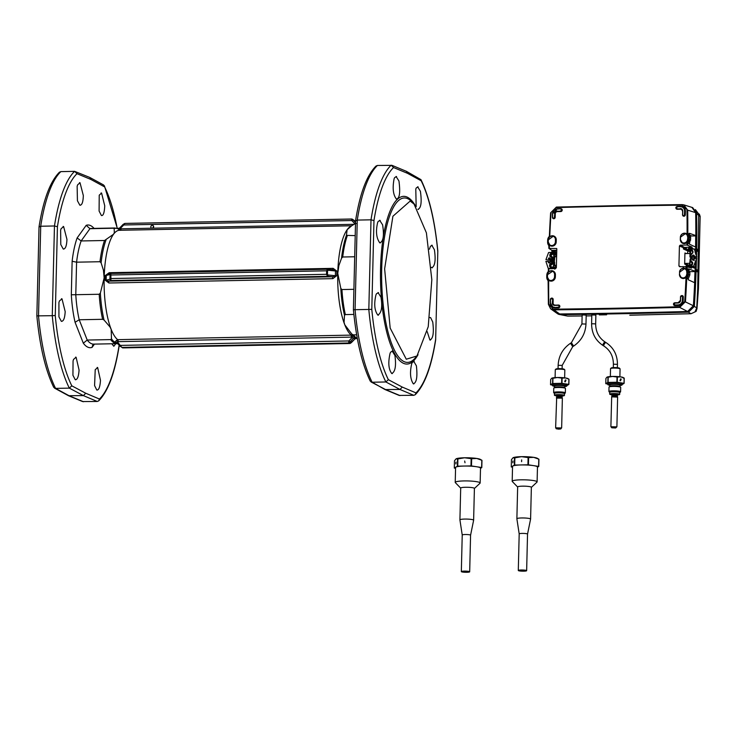 <?xml version="1.0" encoding="UTF-8"?>
<svg xmlns="http://www.w3.org/2000/svg" width="737" height="737" viewBox="0 0 737 737"><rect width="100%" height="100%" fill="white"/><g stroke="black" fill="none" stroke-linecap="round" stroke-linejoin="round"><path stroke-width="1.11" d="M562.257 397.676L556.499 397.538M556.739 396.819L556.582 396.239L562.239 396.534M556.481 395.345L562.442 395.401L562.368 396.036M583.566 314.948L586.191 315.169L585.979 324.05L581.926 323.948L582.138 315.104L583.566 314.948M591.82 314.975L595.874 315.021L595.662 323.865L591.608 323.764L591.82 314.966M617.514 396.598L611.747 396.46M611.986 395.741L611.83 395.17L617.486 395.465M611.738 394.267L617.689 394.332L617.615 394.958M610.586 368.546L611.194 367.984A4.173 0.59 1.4 0 1 616.15 367.616A4.173 0.59 1.4 0 1 619.458 368.187L620.029 368.776A4.772 0.673 -178.6 0 0 616.261 368.122A4.772 0.673 -178.6 0 0 610.586 368.546A4.772 0.673 -178.6 0 0 610.54 368.638L610.347 376.533M619.881 376.764L620.075 368.868A4.772 0.673 -178.6 0 0 620.029 368.776M616.749 376.506A8.347 1.17 1.4 0 1 620.766 376.883A8.347 1.17 1.4 0 1 623.189 377.519L624.156 378.081L620.766 376.883L617.366 377.049A9.544 1.336 -178.6 0 0 617.026 377.031L612.631 376.432A8.347 1.17 1.4 0 1 616.749 376.506M607.002 377.123A8.347 1.17 1.4 0 1 607.012 377.123A8.347 1.17 1.4 0 1 612.631 376.432L608.2 377.197A9.544 1.336 -178.6 0 0 607.961 377.224L607.002 377.123M607.776 384.005L605.888 383.719A9.544 1.336 1.4 0 1 605.786 383.664L607.832 382.448A9.544 1.336 1.4 0 1 608.071 382.42L616.897 382.245A9.544 1.336 1.4 0 1 617.237 382.263L624.009 383.314A9.544 1.336 1.4 0 1 624.11 383.36L624.239 378.136L623.235 378.063M624.239 378.136A9.544 1.336 -178.6 0 0 624.138 378.09L624.009 383.314M617.237 382.263L617.366 377.049M620.563 380.762L619.964 380.578L620.609 378.873L621.208 379.058L620.563 380.762M624.11 383.36L622.083 384.567M605.786 383.664L605.915 378.44L606.956 377.151M607.832 382.448L607.961 377.224M608.071 382.42L608.2 377.197M616.897 382.245L617.026 377.031M609.831 385.276A7.158 1.004 1.4 0 1 607.767 384.521L607.795 383.341A7.158 1.004 1.4 0 1 616.372 382.558A7.158 1.004 1.4 0 1 622.102 383.691L622.074 384.871A7.158 1.004 1.4 0 1 619.974 385.525M607.767 384.521A7.158 1.004 1.4 0 1 616.344 383.747A7.158 1.004 1.4 0 1 622.074 384.871M609.812 386.345A5.067 0.709 1.4 0 1 609.858 386.243A5.067 0.709 1.4 0 1 615.883 385.792A5.067 0.709 1.4 0 1 619.891 386.483L620.646 387.257A5.841 0.82 -178.6 0 0 616.021 386.455A5.841 0.82 -178.6 0 0 609.075 386.971A5.841 0.82 -178.6 0 0 609.011 387.091L608.909 391.513A5.841 0.82 1.4 0 1 615.911 390.886A5.841 0.82 1.4 0 1 620.591 391.798A5.841 0.82 1.4 0 1 620.526 391.918L619.734 392.655M620.591 391.798L620.701 387.376A5.841 0.82 -178.6 0 0 620.646 387.257M609.72 392.416L608.965 391.633A5.841 0.82 1.4 0 1 608.909 391.513M609.766 392.462A5.012 0.7 1.4 0 1 609.72 392.36A5.012 0.7 1.4 0 1 615.727 391.817A5.012 0.7 1.4 0 1 619.734 392.609L619.697 394.378A5.012 0.7 1.4 0 1 617.68 394.894L617.348 395.594M611.738 394.829L611.664 394.737A5.012 0.7 1.4 0 1 609.674 394.129A5.012 0.7 1.4 0 1 615.681 393.595A5.012 0.7 1.4 0 1 619.697 394.378M555.339 369.624L555.947 369.053A4.173 0.59 1.4 0 1 560.903 368.684A4.173 0.59 1.4 0 1 564.201 369.255L564.782 369.854A4.772 0.673 -178.6 0 0 561.004 369.2A4.772 0.673 -178.6 0 0 555.339 369.624A4.772 0.673 -178.6 0 0 555.293 369.716L555.099 377.602M564.634 377.841L564.828 369.946A4.772 0.673 -178.6 0 0 564.782 369.854M561.502 377.574A8.347 1.17 1.4 0 1 565.519 377.961A8.347 1.17 1.4 0 1 567.941 378.597L568.992 379.214A9.544 1.336 -178.6 0 0 568.881 379.168L565.519 377.961L562.11 378.118A9.544 1.336 -178.6 0 0 561.769 378.099L557.375 377.51A8.347 1.17 1.4 0 1 561.502 377.574M551.755 378.201L551.755 378.201A8.347 1.17 1.4 0 1 557.375 377.51L552.943 378.274A9.544 1.336 -178.6 0 0 552.713 378.302L551.755 378.201M568.881 379.168L568.761 384.382L561.981 383.341L562.11 378.118M565.307 381.84L564.717 381.655L565.353 379.951L565.952 380.135L565.307 381.84M568.761 384.382A9.544 1.336 1.4 0 1 568.863 384.438L568.992 379.214M568.863 384.438L566.827 385.635M552.529 385.082L550.64 384.788A9.544 1.336 1.4 0 1 550.53 384.742L550.659 379.518L551.7 378.228M550.53 384.742L552.584 383.526L552.713 378.302M552.584 383.526A9.544 1.336 1.4 0 1 552.824 383.498L552.943 378.274M552.824 383.498L561.64 383.323L561.769 378.099M554.583 386.354A7.158 1.004 1.4 0 1 552.51 385.589L552.547 384.41A7.158 1.004 1.4 0 1 561.124 383.636A7.158 1.004 1.4 0 1 566.854 384.76L566.827 385.939A7.158 1.004 1.4 0 1 564.717 386.603M552.51 385.589A7.158 1.004 1.4 0 1 561.087 384.815A7.158 1.004 1.4 0 1 566.827 385.939M554.556 387.413A5.067 0.709 1.4 0 1 554.611 387.312A5.067 0.709 1.4 0 1 560.636 386.87A5.067 0.709 1.4 0 1 564.643 387.561L565.39 388.335A5.841 0.82 -178.6 0 0 560.765 387.533A5.841 0.82 -178.6 0 0 553.828 388.049A5.841 0.82 -178.6 0 0 553.763 388.159L553.653 392.591A5.841 0.82 1.4 0 1 560.664 391.955A5.841 0.82 1.4 0 1 565.343 392.876A5.841 0.82 1.4 0 1 565.279 392.987L564.487 393.733M565.343 392.876L565.445 388.445A5.841 0.82 -178.6 0 0 565.39 388.335M554.473 393.484L553.708 392.71A5.841 0.82 1.4 0 1 553.653 392.591M554.519 393.54A5.012 0.7 1.4 0 1 554.473 393.438A5.012 0.7 1.4 0 1 560.47 392.895A5.012 0.7 1.4 0 1 564.487 393.678L564.441 395.456A5.012 0.7 1.4 0 1 562.423 395.962L562.101 396.672M556.49 395.898L556.417 395.806A5.012 0.7 1.4 0 1 554.427 395.207A5.012 0.7 1.4 0 1 560.433 394.663A5.012 0.7 1.4 0 1 564.441 395.456M696.456 249.613L697.405 250.119L697.552 251.253M697.764 251.391L698.501 251.372L698.436 250.101L696.143 248.36M695.719 247.079A1132.152 1069.829 -64.4 0 0 695.82 235.904M695.581 247.015A1132.152 1069.829 -64.4 0 0 695.682 235.904L696.594 235.886L696.456 212.882L692.679 207.604L683.779 204.849L687.695 210.174L695.673 212.634L691.877 207.346M694.54 282.676A1132.152 1069.829 -64.4 0 0 694.982 271.557L695.903 271.538L695.995 268.655L695.212 268.36A1130.751 1068.503 115.6 0 1 695.111 271.244L688.69 268.922L688.68 269.447L686.617 269.189A4.376 4.136 -64.4 0 1 687.732 272.202L688.469 272.275A4.975 4.698 -64.4 0 0 687.197 268.858L687.105 268.6A1129.591 1067.397 -64.4 0 0 687.17 266.674L691.49 268.185L691.684 267.061L695.212 268.36M694.18 306.141L688.441 311.898A8733.247 8252.475 115.6 0 1 688.395 311.898L687.621 311.484L693.397 305.717A1130.751 1068.503 115.6 0 0 694.659 282.732L695.442 283.109L694.18 306.141L684.728 301.553A1128.992 1066.835 -64.4 0 0 685.981 278.282L686.35 277.453L686.718 278.365L688.211 278.945L688.257 279.765L694.659 282.732A1132.152 1069.829 -64.4 0 0 695.129 271.548M695.59 270.774L697.902 272.137L698.022 271.041L695.765 268.683L696.115 260.714L695.359 264.528L695.47 262.344M696.161 247.291A1132.612 1070.262 -64.4 0 0 696.262 235.895M696.124 212.993L698.694 215.37L697.718 288.305L696.751 307.826L695.359 311.06L696.096 311.419L694.908 311.954L695.359 311.06M698.501 251.372L698.409 251.879L698.501 251.372M688.634 249.18L694.53 248.94L698.409 251.879M697.248 271.649L697.902 272.137M693.849 306.187L696.751 307.826M688.865 311.871L688.072 311.944A8305.612 7848.377 -64.4 0 1 624.027 313.465A8305.612 7848.377 -64.4 0 1 559.991 314.441L558.268 314.174L555.818 312.525M695.111 282.953A1132.612 1070.262 -64.4 0 0 695.571 271.538M695.396 209.603L698.501 213.767L698.694 215.37M696.161 258.447L696.179 257.388M696.189 254.293L696.207 250.562M693.959 266.103L688.469 266.214L688.505 266.73L688.063 266.057L688.505 266.73L694.097 266.619L693.978 265.283L696.612 258.438L696.253 259.009L696.612 258.438L694.54 258.484L694.171 259.433A0.673 0.636 -64.4 0 1 693.517 260.115L692.946 260.124A0.673 0.636 -64.4 0 1 692.319 259.47L692.412 255.813L693.766 256.421L693.674 260.087L692.319 259.47M695.765 268.683L694.097 266.619M697.073 271.538L696.926 270.387L695.958 269.862M688.072 311.944L690.965 313.732L695.286 311.779M559.991 314.441L567.628 316.081L558.867 314.377M555.689 252.92L554.768 252.247L548.577 252.533L554.187 252.432L554.261 253.666L554.841 253.804L555.191 252.708L554.104 252.423M688.957 249.051L694.374 249.106L696.658 256.669L696.299 257.388L696.658 256.669L694.586 256.716L694.263 255.776A0.673 0.636 -64.4 0 0 693.637 255.122L693.066 255.131A0.673 0.636 -64.4 0 0 692.412 255.813M695.829 253.436L696.483 247.448L689.298 244.104L690.744 237.922L689.454 234.412L687.814 233.426L687.077 233.371L687.4 234.182L687.98 233.832A4.975 4.698 -64.4 0 1 689.325 237.332L690.744 237.922M695.958 257.397L696.161 258.659M695.433 268.406L695.47 263.588M691.076 313.722L629.785 315.206M591.802 315.832L586.173 315.906L591.802 315.841M568.42 316.109L582.119 315.961L567.628 316.081M599.319 314.911L606.606 314.791L599.522 314.662M554.206 267.135L554.832 267.54L554.362 268.747L553.717 268.24L548.19 268.351L545.896 261.377L548.006 261.331L548.319 262.271A0.673 0.636 -64.4 0 0 548.945 262.925L549.516 262.916A0.673 0.636 -64.4 0 0 550.18 262.234L550.272 258.576A0.673 0.636 -64.4 0 0 549.645 257.922L549.074 257.932A0.673 0.636 -64.4 0 0 548.411 258.613L549.756 259.221L550.346 258.613M548.743 268.858L548.19 268.351M548.577 252.533L545.942 259.599L549.387 260.244L549.747 259.885L548.411 258.613M688.874 250.46L688.8 249.226L688.441 250.119L691.315 250.009A1.769 1.677 -64.4 0 1 692.964 251.732L692.725 251.787A1.419 1.336 -64.4 0 0 691.407 250.414L688.782 250.055M688.469 266.214L688.432 265.08L691.02 265.016A1.419 1.336 -64.4 0 0 692.439 263.588L692.448 262.934A0.82 0.774 -64.4 0 0 691.868 262.151L691.85 261.755A1.492 1.41 -64.4 0 1 690.891 259.783A5.712 5.399 -64.4 0 0 690.993 255.555A1.492 1.41 -64.4 0 1 692.043 253.537A1.179 1.115 -64.4 0 0 692.946 252.386L692.964 251.732M696.299 257.388L694.245 256.365M694.346 255.822L693.766 256.421M694.226 260.658L693.674 260.087M691.02 257.37L689.979 257.056L690.108 251.124M694.254 256.319L693.922 256.9M695.866 257.397L696.115 258.705M695.71 261.801L695.507 262.612M606.385 314.561L599.549 314.671M555.468 268.572L554.731 269.134L555.302 268.526L553.717 268.24M548.006 261.331L549.682 262.215L550.226 263.459M549.387 260.244L545.942 259.599M554.215 261.921L554.943 256.19L556.509 256.9M554.261 260.032L553.561 259.654L553.155 261.552L554.648 261.911L554.712 265.873L556.269 266.582M549.756 259.221L549.747 259.885M555.191 252.69L554.187 252.432M690.09 251.289L688.478 250.248M688.45 249.613L688.487 250.34M692.439 263.588L692.679 263.533A1.769 1.677 -64.4 0 1 690.938 265.32L688.063 265.431L688.054 265.928M688.386 266.204L688.515 265.071M691.085 257.489L690.219 256.992L690.339 251.05L691.896 251.022L690.044 250.93M689.417 265.311L690.007 264.905L690.173 258.963L691.002 258.54M691.601 264.878A1.032 0.977 -64.4 0 1 691.555 264.878L689.768 264.952L690.173 258.963L689.546 265.246M553.911 267.098L551.304 267.144L554.141 267.107L553.8 268.231M554.721 252.819L554.712 253.307L551.552 253.316A1.769 1.677 -64.4 0 0 549.811 255.103L550.677 255.334L550.244 255.803A0.82 0.774 -64.4 0 0 550.815 256.577L550.631 256.881A1.354 1.281 -64.4 0 1 551.534 258.512A7.14 6.744 -64.4 0 0 551.442 262.243A1.354 1.281 -64.4 0 1 550.456 263.92A1.179 1.115 -64.4 0 0 549.572 265.062L550.428 265.292L550.005 265.771A1.419 1.336 -64.4 0 0 551.294 267.144M554.694 260.023L553.561 259.654M556.647 255.592L554.206 254.357L554.058 259.7M556.684 254.247L554.399 253.675M553.57 261.626L553.45 266.969L554.012 261.663M553.671 253.897L551.644 253.721A1.419 1.336 -64.4 0 0 550.263 255.149L549.802 255.767A1.179 1.115 -64.4 0 0 550.631 256.881M698.473 213.693L699.376 214.2L700.15 216.392L698.455 288.655L696.999 308.61L696.096 311.419M697.718 288.305L698.455 288.655M698.612 215.655L700.15 216.392M698.501 213.785L699.376 214.2M690.495 236.199A4.173 3.943 -64.4 0 1 691.702 235.978L695.682 235.904M689.777 271.658L694.982 271.557M687.51 253.528L687.934 250.497M687.225 265.32L689.758 264.684M556.684 248.507L548.899 248.397L551.856 250.359L551.939 251.621L552.98 252.284M556.813 248.968L556.352 267.734L555.541 268.572L548.402 268.784A1129.591 1067.397 -64.4 0 0 548.365 271.161M680.666 266.73L678.934 265.946L679.698 266.748L687.17 266.674M692.006 247.052L684.093 247.475L692.006 247.052L686.967 245.034L680.233 245.163L679.422 245.992L678.934 265.946L679.698 266.748M549.093 245.071L548.982 245.974L549.093 245.071A4.376 4.136 -64.4 0 1 548.024 242.114L547.628 242.206A4.975 4.698 -64.4 0 0 548.816 245.541L547.6 242.187L548.079 239.995L548.024 242.114M551.884 251.345L555.099 251.289L556.702 253.417M555.873 252.1L551.939 251.621M555.099 251.289L555.634 251.824M556.407 265.338L554.574 265.366M556.619 256.669L554.777 256.697M560.341 314.395L559.669 313.971A8733.164 8252.401 -64.4 0 0 623.64 312.985A8733.164 8252.401 -64.4 0 0 687.621 311.484L688.395 311.898A8733.247 8252.475 115.6 0 1 688.358 311.898A8733.247 8252.475 115.6 0 1 624.34 313.4A8733.247 8252.475 115.6 0 1 560.341 314.395A8733.247 8252.475 115.6 0 1 560.304 314.395A8733.247 8252.475 115.6 0 1 560.295 314.395A8733.247 8252.475 115.6 0 1 560.258 314.395L557.246 313.483L559.669 313.971L553.902 309.853L550.576 308.757L548.798 304.197A1128.992 1066.835 -64.4 0 1 548.678 280.954L546.753 277.13L547.222 274.938A4.376 4.136 -64.4 0 1 548.439 271.935L548.77 271.105A1128.992 1066.835 -64.4 0 1 548.807 268.701L548.402 268.784M693.784 260.05L693.886 256.071M687.105 265.265L684.664 264.021L685.244 263.422L689.804 263.33M690.044 253.482L685.484 253.574L684.931 252.994L685.484 253.574M684.664 264.021L684.931 252.994L686.35 253.556M696.594 235.886L689.399 233.27L689.454 234.412M686.967 245.034A1128.992 1066.835 -64.4 0 0 686.995 243.118L687.271 242.445L689.316 243.514M687.271 242.445A4.376 4.136 -64.4 0 0 688.533 239.387L688.588 237.259L689.325 237.332L689.27 239.451A4.975 4.698 -64.4 0 1 687.833 242.924L689.215 243.763M691.49 268.185L690.956 268.001M688.211 278.945L689.832 274.984L689.887 272.865L688.68 269.447M686.35 277.453A4.376 4.136 -64.4 0 0 687.685 274.33L688.422 274.394A4.975 4.698 -64.4 0 1 686.902 277.95L688.376 278.549M692.08 247.319L692.144 248.305L693.554 248.959M549.378 236.08A1129.591 1067.397 -64.4 0 1 550.622 212.836L556.38 207.079L550.613 212.818L556.417 207.079L619.31 205.605L556.398 207.079M682.011 205.144A8731.746 8251.047 -64.4 0 0 619.126 206.12L619.31 205.605L682.176 204.628L683.779 204.849L682.176 204.628L682.011 205.144L687.695 210.174A1129.591 1067.397 -64.4 0 1 687.814 233.426L689.307 234.016M548.77 271.105L548.199 271.621A4.975 4.698 -64.4 0 0 546.826 274.984L548.346 271.179L548.383 268.765M548.098 280.631A4.975 4.698 -64.4 0 1 546.771 277.149L547.167 277.066A4.376 4.136 -64.4 0 0 548.356 280.134L548.273 281.055A1129.591 1067.397 -64.4 0 0 548.392 304.307L548.107 280.64M548.825 245.559L548.881 248.369A1129.591 1067.397 -64.4 0 1 548.982 245.974L549.387 245.891A1128.992 1066.835 -64.4 0 0 549.305 248.295L548.899 248.397M685.981 278.282L686.718 278.365A1129.591 1067.397 -64.4 0 1 685.465 301.645L679.68 307.403L688.358 311.898M695.369 249.815L696.447 250.331M688.026 249.65L688.865 248.093L687.676 250.009L688.469 249.742M687.676 250.009L686.608 249.705L686.617 248.986L687.16 250.285L690.081 251.464M690.072 252.036L687.096 250.018M685.613 267.181L686.211 265.873L685.603 267.181M688.395 267.328L686.801 265.274L686.35 266.619M687.612 266.518L687.372 265.265M688.634 266.831L687.916 266.545L688.469 267.126M689.031 267.319L691.674 267.061M556.361 267.42L555.32 267.817L555.919 267.227L555.32 268.517M687.575 250.875L683.411 248.986L683.733 247.835L679.422 245.992M680.233 245.163L684.028 247.199A0.599 0.571 -64.4 0 0 683.439 247.807L683.411 248.986L683.724 248.277A0.829 0.783 -64.4 0 1 684.074 248.185L686.073 248.424L684.139 248.461A0.59 0.562 -64.4 0 0 683.89 248.526M683.429 267.163L682.978 266.582L683.263 267.347M696.456 212.882L695.673 212.634A1130.751 1068.503 115.6 0 1 695.811 235.591M695.903 271.538L695.111 271.244M518.516 570.687A4.173 0.59 1.4 0 1 518.295 570.493A4.173 0.59 1.4 0 1 521.805 569.996A4.173 0.59 1.4 0 1 526.43 570.502A4.173 0.59 1.4 0 1 526.642 570.696A4.173 0.59 1.4 0 1 523.132 571.184A4.173 0.59 1.4 0 1 518.516 570.687M518.295 570.493L519.189 533.892A4.173 0.59 1.4 0 1 519.189 533.892A4.173 0.59 1.4 0 1 522.699 533.404A4.173 0.59 1.4 0 1 527.323 533.901A4.173 0.59 1.4 0 1 527.535 534.095A4.173 0.59 1.4 0 1 527.535 534.113L530.585 519.124A6.854 0.958 1.4 0 0 530.594 519.097L531.368 487.295A6.854 0.958 1.4 0 0 531.009 486.982A6.854 0.958 1.4 0 0 523.417 486.153A6.854 0.958 1.4 0 0 517.65 486.964L516.877 518.765A6.854 0.958 1.4 0 1 522.644 517.954A6.854 0.958 1.4 0 1 530.235 518.784A6.854 0.958 1.4 0 1 530.594 519.097M519.189 533.901L516.877 518.793A6.854 0.958 1.4 0 1 516.877 518.765M517.65 487.028L512.307 481.528A12.465 1.75 1.4 0 1 512.187 481.279A12.465 1.75 1.4 0 1 522.662 479.805A12.465 1.75 1.4 0 1 536.462 481.307A12.465 1.75 1.4 0 1 537.107 481.887A12.465 1.75 1.4 0 1 536.978 482.127L531.368 487.369M512.187 481.279L512.547 466.401A12.465 1.75 1.4 0 1 523.021 464.927A12.465 1.75 1.4 0 1 536.822 466.429A12.465 1.75 1.4 0 1 537.466 467.009L537.107 481.887M512.528 467.175L511.423 467.009A14.316 2.008 1.4 0 1 511.266 466.936L511.441 459.695L513.007 457.76L514.518 457.87L514.343 465.111A14.316 2.008 1.4 0 1 514.693 465.065L527.932 464.807A14.316 2.008 1.4 0 1 528.438 464.835L538.6 466.401A14.316 2.008 1.4 0 1 538.756 466.475L538.931 459.234A14.316 2.008 -178.6 0 0 538.775 459.16L538.931 459.234M537.466 467.24L538.756 466.475M514.343 465.111L511.266 466.936M527.932 464.807L528.107 457.566L521.52 456.673L514.868 457.824A14.316 2.008 -178.6 0 0 514.518 457.87M514.693 465.065L514.868 457.824M521.649 459.916L521.603 461.684L521.649 459.916M512.878 461.03L512.832 462.808L512.961 461.003M528.438 464.835L528.613 457.594L533.726 457.355L538.775 459.16L537.356 458.303A12.52 1.76 -178.6 0 0 537.08 458.165A12.52 1.76 -178.6 0 0 533.726 457.355A12.52 1.76 -178.6 0 0 521.52 456.673A12.52 1.76 -178.6 0 0 513.09 457.714L513.007 457.76M528.613 457.594A14.316 2.008 -178.6 0 0 528.107 457.566M538.6 466.401L538.775 459.16M461.555 571.792A4.173 0.59 1.4 0 1 461.334 571.599A4.173 0.59 1.4 0 1 464.844 571.111A4.173 0.59 1.4 0 1 469.469 571.608A4.173 0.59 1.4 0 1 469.681 571.801A4.173 0.59 1.4 0 1 466.171 572.299A4.173 0.59 1.4 0 1 461.555 571.792M461.334 571.599L462.228 534.998A4.173 0.59 1.4 0 1 462.228 534.998A4.173 0.59 1.4 0 1 465.738 534.509A4.173 0.59 1.4 0 1 470.363 535.016A4.173 0.59 1.4 0 1 470.575 535.209A4.173 0.59 1.4 0 1 470.575 535.219L473.624 520.23A6.854 0.958 1.4 0 1 473.624 520.23L474.407 488.401A6.854 0.958 1.4 0 0 474.048 488.087A6.854 0.958 1.4 0 0 466.457 487.258A6.854 0.958 1.4 0 0 460.699 488.069L459.916 519.871A6.854 0.958 1.4 0 1 465.683 519.06A6.854 0.958 1.4 0 1 473.274 519.889A6.854 0.958 1.4 0 1 473.633 520.211M462.228 535.007L459.916 519.898A6.854 0.958 1.4 0 1 459.916 519.871M460.689 488.134L455.346 482.634A12.465 1.75 1.4 0 1 455.226 482.385A12.465 1.75 1.4 0 1 465.701 480.911A12.465 1.75 1.4 0 1 479.501 482.413A12.465 1.75 1.4 0 1 480.146 482.993A12.465 1.75 1.4 0 1 480.017 483.232L474.407 488.474M455.226 482.385L455.586 467.507A12.465 1.75 1.4 0 1 466.07 466.033A12.465 1.75 1.4 0 1 479.861 467.544A12.465 1.75 1.4 0 1 480.506 468.115L480.146 482.993M455.567 468.29L454.462 468.115A14.316 2.008 1.4 0 1 454.305 468.041L454.48 460.8L456.046 458.865L457.557 458.976L457.382 466.217A14.316 2.008 1.4 0 1 457.732 466.171L470.971 465.913A14.316 2.008 1.4 0 1 471.477 465.941L481.639 467.507A14.316 2.008 1.4 0 1 481.795 467.58L481.97 460.339A14.316 2.008 -178.6 0 0 481.814 460.266L476.765 458.46A12.52 1.76 -178.6 0 0 464.559 457.778L457.907 458.93A14.316 2.008 -178.6 0 0 457.557 458.976M480.506 468.345L481.795 467.58M457.382 466.217L454.305 468.041M457.732 466.171L457.907 458.93M470.971 465.913L471.146 458.672L464.559 457.778A12.52 1.76 -178.6 0 0 456.129 458.819L456.046 458.865M464.688 461.021L464.992 462.772L464.688 461.021M455.917 462.145L455.871 463.914L456 462.108M471.477 465.941L471.662 458.7L476.765 458.46A12.52 1.76 -178.6 0 1 480.119 459.271A12.52 1.76 -178.6 0 1 480.395 459.418L481.97 460.339M471.662 458.7A14.316 2.008 -178.6 0 0 471.146 458.672M481.639 467.507L481.814 460.266M117.1 343.064L116.253 343.11L116.962 342.926M152.946 228.028A1.492 1.41 115.6 0 1 153.665 226.535M152.218 228.249A1.492 1.41 115.6 0 1 150.873 226.48A1.492 1.41 115.6 0 1 153.665 226.895A1.492 1.41 115.6 0 1 152.218 228.249M355.538 221.773L354.414 220.593M354.018 224.315L152.568 228.203M119.606 228.12L120.481 228.323L119.099 229.631L120.315 230.349L121.301 228.811L151.868 228.212M351.586 225.771L119.449 230.285A55.459 16.398 88.9 0 0 113.498 234.283A55.459 16.398 88.9 0 0 104.157 277.904A55.459 16.398 88.9 0 0 111.176 329.365A55.459 16.398 88.9 0 0 117.644 339.656A55.459 16.398 88.9 0 0 117.653 339.656L351.273 335.114L352.479 335.832L352.074 337.61L348.822 340.955L348.739 342.991L350.029 343.47M354.626 223.984L350.158 226.692A55.459 16.398 88.9 0 0 347.118 229.741A55.459 16.398 88.9 0 0 337.767 273.363A55.459 16.398 88.9 0 0 344.796 324.824A55.459 16.398 88.9 0 0 351.263 335.114L351.254 337.122L118.546 341.646L117.653 339.656L114.631 342.115L116.253 343.11M105.105 280.18L108.44 281.138L108.929 282.999L105.105 280.18L105.216 275.61L109.177 272.699L333.142 268.351L336.846 271.105L336.735 275.675L332.894 278.641L332.405 276.78L336.735 275.675M119.099 229.631L117.413 228.461L119.56 228.111M113.341 228.249L89.932 228.7A57.845 17.098 88.9 0 1 91.434 228.452L114.843 227.991L113.341 228.249L114.171 228.654L114.327 232.818L113.498 234.283L104.543 240.502L81.134 240.953L77.136 237.94L86.201 225.319A61.364 18.139 -91.1 0 1 90.623 225.614A61.364 18.139 -91.1 0 1 94.06 228.396M72.134 261.257L76.584 262.179L99.992 261.727L101.107 262.851L103.429 270.166L104.157 277.904L100.361 293.096L99.2 294.266L71.323 294.782L72.134 261.257A61.364 18.139 -91.1 0 1 77.136 237.94M79.2 319.766L102.618 319.305L104.037 320.005L109.979 326.933L111.176 329.365L111.48 338.863L110.624 339.6L87.215 340.052L83.318 343.193L75.073 322.29L79.2 319.766A57.845 17.098 -91.1 0 1 75.782 294.726L76.584 262.179A57.845 17.098 -91.1 0 1 81.134 240.953L89.932 228.7L86.201 225.319M354.35 220.529L352.562 219.359L352.949 219.856L351.77 220.538L351.696 219.009L352.268 219.138A1.188 1.124 -64.4 0 0 352.258 219.138A1.188 1.124 -64.4 0 0 351.77 219.027M354.902 223.845L356.164 223.504M351.881 225.586L347.118 229.741L346.445 235.37L355.133 235.628M355.096 338.827L356.275 338.274M118.546 341.646L117.699 342.161L121.845 347.403L348.739 342.991A1.188 1.124 115.6 0 0 349.55 342.631L350.609 343.129L351.374 342.613L350.932 341.968L351.374 342.613L355.059 338.817L357.003 338.43M349.55 342.631L349.964 341.94L348.822 340.955L120.785 345.386L120.278 346.381L123.033 347.901M352.479 335.832L355.63 337.776L353.649 338.145L351.254 337.122M117.036 343L116.805 343.147A57.523 17.006 -91.1 0 0 117.275 343.249M116.75 342.687L122.416 347.8A1.188 1.124 115.6 0 1 122.406 347.8L349.872 343.516L355.123 338.836L356.837 338.357L356.192 338.09L357.344 338.569M116.391 340.42L117.699 342.161L116.805 342.751L114.88 342.456M116.759 342.604L114.631 342.115A57.523 17.006 -91.1 0 1 111.48 338.863M353.861 314.423L345.349 314.588L344.492 315.325L344.068 322.382L344.796 324.824L351.936 334.183L353.355 334.884L356.671 334.819M355.63 337.776L356.293 338.145M354.552 256.771L342.723 257.001L341.563 258.18L338.873 265.587L337.767 273.363L340.816 288.425L341.931 289.549L353.797 289.319M327.468 269.235L111.149 273.445A1.188 1.05 76.4 0 0 110.836 273.464L110.965 280.53L109.942 279.24L110.062 274.523L106.275 275.435L106.156 280.161L109.942 279.24M110.347 278.558L326.555 274.302L327.615 276.311L328.195 275.002L335.372 275.702L335.482 270.976L332.571 269.705L333.142 268.351M110.439 275.012L327.55 270.792L328.315 270.276L327.624 269.217L326.648 270.765L326.555 274.302L328.195 275.002M327.873 269.226L333.078 269.733L327.956 269.245M399.168 395.419L413.789 395.318L399.961 389.458L385.036 389.56L399.168 395.419M353.493 309.724L371.798 309.374A116.925 34.565 88.9 0 0 388.362 379.675L402.301 387.091L415.972 392.885L415.226 394.728C424.54 385.35 431.338 367.146 435.641 340.125L437.815 251.022C434.858 220.575 429.238 196.788 420.956 179.644L406.363 171.306L392.047 165.364L377.427 165.466L375.99 166.055C366.676 175.434 359.877 193.628 355.575 220.658L353.401 309.761C356.358 340.199 361.978 363.995 370.26 381.14L385.036 389.56M371.07 381.978L385.912 389.726L400.044 395.585M371.798 309.374L373.972 220.556L371.015 219.819L357.27 220.087L355.667 220.916M36.951 315.878L52.272 315.694A119.274 35.256 88.9 0 0 69.333 388.123L71.811 385.829L85.75 393.245L99.431 399.039L98.684 400.882L97.238 401.472L82.627 401.573L68.486 395.714L83.41 395.612L69.333 388.123L55.579 388.39L69.37 395.889L83.493 401.739M119.127 345.174L119.09 346.233L119.025 345.082M89.813 177.46L103.595 184.959L104.617 186.903L90.973 179.487L76.998 173.692L74.63 171.352L60.876 171.62L59.439 172.209C50.125 181.588 43.326 199.791 39.033 226.812L36.85 315.915C39.807 346.362 45.436 370.149 53.718 387.293L55.579 388.39A119.274 35.256 88.9 0 1 38.517 315.961L40.719 226.241L54.464 225.973L57.422 226.72L55.257 315.528L52.272 315.694L54.464 225.973A119.274 35.256 88.9 0 1 74.63 171.352L89.813 177.46L90.973 179.487M94.456 344.105L92.07 347.385L92.696 345.146L93.995 344.115M101.384 215.471L99.099 211.058L99.228 195.204L101.577 193.048L104.746 205.863C104.387 212.809 103.263 216.015 101.384 215.471L101.863 215.591M101.098 192.937L101.577 193.048M115.82 343.691L113.82 346.279L111.775 343.764M96.768 389.993L94.576 385.58L95.22 369.707L97.662 367.551L100.481 380.375C100.002 387.146 98.767 390.352 96.768 389.993L97.256 390.103M97.183 367.441L97.662 367.551M420.956 179.644L421.159 180.749L407.524 173.333L406.363 171.306M437.815 251.022L435.641 340.098M415.226 394.728L413.789 395.318M371.015 219.819A119.274 35.256 88.9 0 1 391.172 165.199L393.54 167.539L407.524 173.333M388.362 379.675L385.875 381.969L372.13 382.236A119.274 35.256 88.9 0 1 355.068 309.807M402.301 387.091L399.961 389.458L385.875 381.969A119.274 35.256 88.9 0 1 368.822 309.54L371.006 219.819M97.238 401.472L83.41 395.612L85.75 393.245M406.28 359.223L416.995 355.962L428.234 326.712L431.827 279.682L426.401 232.837L414.047 204.048L410.15 201.072L392.904 216.254L384.631 268.867L390.177 328.085L406.28 359.223M39.116 227.07L40.71 226.241A119.274 35.256 88.9 0 1 60.876 171.62M54.52 388.132L68.486 395.714M62 298.835L65.188 311.65C64.801 318.273 63.502 321.479 61.309 321.277L58.932 316.864L58.923 302.502L59.411 300.991L62 298.835L61.484 298.725M61.834 321.387L61.309 321.277M63.622 226.554L66.947 239.368C66.662 245.983 65.418 249.189 63.216 248.986L60.793 244.573L60.618 230.22L61.088 228.71L63.622 226.554L63.106 226.443M63.741 249.097L63.216 248.986M80.02 182.739L83.327 195.545C83.115 202.168 81.945 205.374 79.826 205.162L77.431 200.75L77.136 186.397L77.578 184.895L80.02 182.739L79.522 182.629M80.324 205.273L79.826 205.162M76.104 357.242L79.071 370.057C78.629 376.681 77.348 379.887 75.211 379.675L72.926 375.262L73.055 360.909L73.553 359.398L76.104 357.242L75.598 357.132M75.718 379.795L75.211 379.675M396.57 176.585L394.654 177.58L394.12 178.741C392.342 187.99 393.088 194.743 396.368 199.008C399.601 198.612 400.467 192.606 398.947 180.998L396.055 176.465M396.368 199.008L396.847 199.119M392.655 351.088L390.674 352.083L390.094 353.244C387.975 362.567 388.537 369.329 391.762 373.521C395.225 371.909 396.294 365.902 394.94 355.51L392.148 350.978M391.762 373.521L392.259 373.641M378.551 292.681L376.533 293.685L375.962 294.846C373.862 303.884 374.488 310.636 377.86 315.114C381.563 312.81 382.595 306.804 380.946 297.103L378.007 292.571M377.86 315.114L378.376 315.233M380.172 220.4L378.192 221.404L377.63 222.565C375.621 231.307 376.331 238.06 379.767 242.832C383.351 241.598 384.29 235.591 382.604 224.822L379.656 220.289M379.767 242.832L380.255 242.943M431.302 267.31L431.808 267.724C435.023 266.149 435.889 260.152 434.406 249.723L431.744 245.181M431.808 267.724L432.278 267.844M432.214 245.301L430.417 246.296L429.441 249.189M417.851 209.28L417.925 209.317C421.094 208.156 421.923 202.15 420.412 191.316L417.649 186.783M417.925 209.317L418.413 209.437M418.128 186.894L416.285 187.898L415.779 189.05L416.175 206.673M414.212 361.397L412.324 362.401L411.762 363.562C409.698 372.305 410.214 379.067 413.319 383.839C416.608 382.77 417.63 376.764 416.387 365.819L413.724 361.287M413.319 383.839L413.798 383.949M427.193 331.613L429.901 340.015C433.126 338.698 434.065 332.7 432.739 322.005L430.592 317.583L429.745 317.555M429.901 340.015L430.371 340.125M119.09 346.252L119.09 346.298C114.797 373.309 107.989 391.504 98.684 400.882M105.216 275.61L110.826 273.464A1.188 1.05 76.4 0 0 110.062 274.523M118.371 228.792L117.671 228.507L119.541 228.101L123.226 224.306L124.875 223.44L123.733 224.969L123.3 224.324M117.671 228.507L117.413 228.461A57.523 17.006 -91.1 0 0 114.171 228.654M351.936 334.183A57.523 17.006 -91.1 0 0 355.087 337.435L353.373 337.997M336.846 271.105L328.315 270.276M108.892 273.934A1.787 0.525 88.9 0 0 109.177 272.699M555.707 427.819L561.585 427.948M560.507 428.962L556.721 428.759L560.507 428.962M556.417 398.1L562.368 398.155L561.649 427.865L560.728 428.971L558.609 429.137L556.242 428.75L555.634 427.718L556.684 397.298M556.711 397.16L562.055 396.948M556.527 397.446L556.739 396.663L562.267 396.515M556.702 396.534L556.472 395.723L562.423 395.953M558.056 368.675L558.139 365.303L562.193 365.405L572.713 346.666L573.589 346.104C581.336 340.826 585.464 333.465 585.979 324.05M558.139 365.303C558.646 355.888 562.782 348.537 570.53 343.249L572.713 346.666M570.53 343.249L571.405 342.687L573.589 346.104M613.313 367.606L613.396 364.225L617.449 364.327C617.394 354.884 613.589 347.634 606.017 342.585L605.169 342.06C598.886 337.887 595.717 331.825 595.662 323.865M613.396 364.225C613.341 356.266 610.172 350.204 603.879 346.031A2.027 0.663 -58.2 0 1 604.349 344.022A2.027 0.663 -58.2 0 1 606.017 342.585M603.879 346.031L603.032 345.506A2.027 0.663 -58.2 0 1 603.502 343.497A2.027 0.663 -58.2 0 1 605.169 342.06M610.955 426.741L616.841 426.88M611.977 427.681L615.764 427.884L611.977 427.681M611.673 396.856L617.624 397.086L616.897 426.797L615.598 427.985L611.747 427.792L610.89 426.649L611.673 396.856M611.673 397.022L611.94 396.22M611.968 396.082L617.311 395.87M611.774 396.377L611.996 395.594L617.514 395.437M611.959 395.465L611.728 394.654L617.68 394.885M609.868 384.852A5.426 0.765 1.4 0 1 610.761 384.106A5.426 0.765 1.4 0 1 616.003 383.977A5.426 0.765 1.4 0 1 619.955 385.101L619.983 385.175A5.067 0.709 1.4 0 0 615.92 384.373A5.067 0.709 1.4 0 0 609.84 384.926L609.895 384.834M554.556 387.367L554.639 385.902A5.426 0.765 1.4 0 1 555.514 385.175A5.426 0.765 1.4 0 1 560.746 385.046A5.426 0.765 1.4 0 1 564.699 386.17M554.592 385.995A5.067 0.709 1.4 0 1 560.664 385.451A5.067 0.709 1.4 0 1 564.726 386.243L564.68 386.151M697.405 250.119L698.436 250.101M696.64 248.664A1132.548 1070.198 -64.4 0 0 696.631 213.325L696.115 210.966M696.612 250.755A1132.548 1070.198 115.6 0 1 696.52 255.435M696.483 257.231A1132.548 1070.198 115.6 0 1 696.456 258.447M696.419 259.968A1132.548 1070.198 115.6 0 1 696.161 268.931M696.096 271.013A1132.548 1070.198 115.6 0 1 694.355 306.389L688.57 312.156A8305.548 7848.322 -64.4 0 1 624.589 313.667A8305.548 7848.322 -64.4 0 1 560.617 314.644L558.268 314.174M697.561 250.792L698.51 250.773M688.524 266.73L689.242 267.107M696.926 270.387L697.957 270.359M697.082 271.059L698.022 271.041M692.679 263.533L692.688 262.879A1.179 1.115 -64.4 0 0 691.85 261.755M694.162 259.553A4.818 4.551 115.6 0 1 694.19 258.89M694.208 258.742A4.818 4.551 115.6 0 1 694.834 256.909M629.886 315.196L691.02 313.732L695.304 311.769M555.329 267.752L554.371 267.439L554.353 267.927M549.572 265.062L549.553 265.725A1.769 1.677 -64.4 0 0 551.202 267.448L554.583 267.199M549.802 255.767L549.811 255.103M556.389 266.177L555.422 266.195M692.227 250.681A1.391 1.317 -64.4 0 0 691.794 250.617L691.315 250.009M692.043 253.537L692.08 253.242A0.82 0.774 -64.4 0 0 692.706 252.441L692.725 251.787M692.043 250.562L692.946 252.386M692.697 252.432L692.061 253.242A1.852 1.75 -64.4 0 0 690.762 255.702M690.891 259.783L690.661 259.7A5.352 5.058 -64.4 0 0 690.781 255.739L690.993 255.555M692.061 253.242L690.762 255.721L690.68 259.71A1.852 1.75 -64.4 0 0 691.868 262.151L692.218 262.344M692.688 262.879L692.061 262.225M690.938 265.32L688.404 265.375M694.263 255.776L693.066 255.131M693.637 255.122L694.162 255.407M690.265 256.992L690.965 257.37M694.061 256.642L694.779 257.01M550.272 258.576L549.074 257.932M549.645 257.922L550.171 258.199M549.673 262.879L548.319 262.271M549.553 265.725L550.014 265.108A0.82 0.774 -64.4 0 1 550.631 264.307A1.714 1.621 -64.4 0 0 551.875 262.197L551.442 262.243M550.456 263.92L551.027 264.519A0.792 0.755 -64.4 0 0 550.428 265.292L551.202 264.915A2.091 1.981 -64.4 0 0 552.722 262.326A6.403 6.053 -64.4 0 1 552.805 258.982A2.091 1.981 -64.4 0 0 551.414 256.448L551.119 255.37L552.133 254.329L553.763 254.302L553.616 259.654M551.534 258.512L551.967 258.65A6.78 6.412 -64.4 0 0 551.875 262.197L552.722 262.326M552.805 258.982L551.967 258.65A1.714 1.621 -64.4 0 0 550.825 256.587L550.714 256.55M551.552 253.316L554.261 253.666M556.665 254.781L554.841 253.804M690.661 259.7L691.803 262.197A1.87 1.769 -64.4 0 0 692.227 262.363M692.439 262.842L692.264 262.759A2.229 2.11 -64.4 0 1 690.753 261.331M692.679 251.428A1.032 0.977 -64.4 0 0 691.896 251.022M550.88 265.338L550.41 265.956A1.391 1.317 -64.4 0 0 551.009 267.116M551.202 264.915L551.027 264.519A1.732 1.64 -64.4 0 0 552.289 262.372A6.762 6.384 -64.4 0 1 552.382 258.844A1.732 1.64 -64.4 0 0 551.46 256.826L550.815 256.577M551.101 256.034L550.659 255.988A0.792 0.755 -64.4 0 0 550.944 256.614M552.133 254.329L552.041 253.924A1.391 1.317 -64.4 0 0 550.677 255.334L551.119 255.37M556.665 255.066L554.556 253.998M550.861 266.002A1.032 0.977 -64.4 0 0 551.82 267.006L551.81 267.135M553.441 267.098L551.82 267.006M679.45 274.348A3.943 3.722 -64.4 0 0 681.264 277.702L679.44 274.339L679.661 272.183A3.703 3.501 -64.4 0 1 683.291 268.452A3.703 3.501 -64.4 0 1 686.737 272.045L686.985 274.201L686.737 272.045M679.615 274.311A3.703 3.501 -64.4 0 0 683.061 277.904A3.703 3.501 -64.4 0 0 686.681 274.173M681.366 277.757A3.961 3.74 -64.4 0 0 687.216 274.302L687.031 272.073A3.943 3.722 -64.4 0 0 684.71 268.48L679.661 272.183M679.588 275.491A4.201 3.971 -64.4 0 0 687.51 274.33L687.271 272.183A3.961 3.74 -64.4 0 0 684.931 268.572L684.71 268.48A3.943 3.722 -64.4 0 0 679.505 272.202M681.476 277.821L681.264 277.702A3.943 3.722 -64.4 0 0 686.985 274.201L687.51 274.33M687.566 272.211A4.201 3.971 -64.4 0 0 681.937 268.554M547.167 277.066L547.222 274.938M553.754 309.181A8731.746 8251.047 -64.4 0 0 616.629 308.204A8731.746 8251.047 -64.4 0 0 679.523 306.739L679.68 307.403A8732.335 8251.618 -64.4 0 1 616.786 308.877A8732.335 8251.618 -64.4 0 1 553.902 309.853L548.798 304.197M684.728 301.553L679.523 306.739M687.685 274.33L687.732 272.202M686.433 266.619A1128.992 1066.835 -64.4 0 1 686.368 268.526L686.617 269.189M688.588 237.259A4.376 4.136 -64.4 0 0 687.4 234.182M687.077 233.371A1128.992 1066.835 -64.4 0 0 686.967 210.128M682.158 204.628A8732.335 8251.618 -64.4 0 0 619.31 205.605L619.126 206.12A8731.746 8251.047 -64.4 0 0 556.232 207.585L556.417 207.079M551.027 212.772A1128.992 1066.835 -64.4 0 0 549.774 236.043L549.415 236.863A4.376 4.136 -64.4 0 0 548.079 239.995M680.435 240.548A4.201 3.971 -64.4 0 0 688.367 239.387L688.413 237.259A4.201 3.971 -64.4 0 0 682.794 233.611M548.291 243.118A4.201 3.971 -64.4 0 0 556.214 241.957L556.269 239.829A4.201 3.971 -64.4 0 0 550.64 236.181M547.434 278.061A4.201 3.971 -64.4 0 0 555.366 276.9L555.412 274.781A4.201 3.971 -64.4 0 0 549.784 271.124M682.609 215.204A1.428 1.354 -64.4 0 0 685.309 214.789L685.392 211.252A5.012 4.735 -64.4 0 0 680.73 206.388L677.312 206.452A1.428 1.354 -64.4 0 0 676.75 206.59M682.508 210.469A2.147 2.027 -64.4 0 0 680.656 209.216L676.971 208.912L680.389 208.847A2.386 2.257 -64.4 0 1 681.356 209.059L682.591 211.15A2.386 2.257 -64.4 0 0 681.356 209.059M675.949 208.258A1.428 1.354 -64.4 0 0 677.248 209.28L680.656 209.216M674.954 302.87L674.963 302.769A1.428 1.354 -64.4 0 0 674.392 302.907M673.59 304.574A1.428 1.354 -64.4 0 0 674.889 305.606L678.307 305.542A5.012 4.735 -64.4 0 0 683.208 300.484L683.3 296.947A1.428 1.354 -64.4 0 0 681.403 295.694M674.963 302.769L678.372 302.704A2.147 2.027 -64.4 0 0 678.943 302.612M550.576 304.648A5.012 4.735 -64.4 0 0 555.025 307.937L558.443 307.873A1.428 1.354 -64.4 0 0 559.844 306.426A1.428 1.354 -64.4 0 0 558.517 305.035L555.09 305.192M552.151 298.347A1.188 1.124 -64.4 0 1 552.888 299.443L552.805 302.99L552.676 299.342L553.183 299.48A1.428 1.354 -64.4 0 0 551.285 298.227M553.183 299.48L553.1 303.018A2.147 2.027 -64.4 0 0 555.099 305.1M557.384 211.611L560.802 211.547L557.384 211.611A2.147 2.027 -64.4 0 0 555.283 213.776L555.191 217.323A1.428 1.354 -64.4 0 1 552.501 217.737M557.439 208.875L557.448 208.783A5.012 4.735 -64.4 0 0 555.762 209.133M557.448 208.783L560.866 208.718A1.428 1.354 -64.4 0 1 562.202 210.109A1.428 1.354 -64.4 0 1 560.802 211.547M549.166 236.559A4.975 4.698 -64.4 0 0 547.674 240.041M550.613 212.818L549.36 236.098L547.655 240.059L547.628 242.169M556.776 250.267L551.856 250.359M556.776 250.534L551.912 250.635M556.711 253.141L556.186 253.15M555.689 252.837L555.707 252.128L556.693 253.758M556.398 265.919L554.602 265.652L556.398 265.928M693.913 256.034L693.821 260.032L693.941 255.997M676.594 208.857A1.188 1.124 -64.4 0 0 677.174 209.013L676.971 208.912A1.188 1.124 -64.4 0 1 675.893 207.493A1.188 1.124 -64.4 0 1 677.027 206.553L676.953 206.756A0.958 0.903 -64.4 0 0 676.013 207.714A0.958 0.903 -64.4 0 0 676.907 208.645M682.49 206.959A4.772 4.505 -64.4 0 1 685.097 211.224L684.885 211.123A4.772 4.505 -64.4 0 0 680.444 206.489L677.027 206.553L676.695 208.912M685.392 211.252L685.005 214.762L684.498 214.633A0.958 0.903 -64.4 0 1 683.567 215.591A0.958 0.903 -64.4 0 1 682.674 214.67L682.766 211.123L682.517 214.688A1.188 1.124 -64.4 0 0 683.144 215.757A1.188 1.124 -64.4 0 0 684.802 214.66L684.59 211.095A4.533 4.284 -64.4 0 0 680.371 206.692L676.953 206.756M674.235 305.173A1.188 1.124 -64.4 0 0 674.825 305.339L674.548 304.961A0.958 0.903 -64.4 0 1 673.664 304.04A0.958 0.903 -64.4 0 1 674.595 303.073L674.659 302.87A1.188 1.124 -64.4 0 0 674.125 305.127A1.188 1.124 -64.4 0 0 674.613 305.238L678.031 305.164A4.772 4.505 -64.4 0 0 682.702 300.355L682.794 296.818A1.188 1.124 -64.4 0 0 682.167 295.758A1.188 1.124 -64.4 0 0 680.509 296.836M683.3 296.947L682.913 300.456L682.407 300.327L682.49 296.79L683.006 296.919A1.188 1.124 -64.4 0 0 682.379 295.859L680.5 296.854L680.426 300.383L678.086 302.806A2.386 2.257 -64.4 0 0 680.426 300.401L680.583 300.364A2.626 2.478 -64.4 0 1 678.012 303.008L674.668 302.87L674.337 305.229M674.889 305.606L677.966 304.897A4.533 4.284 -64.4 0 0 682.407 300.327M678.307 305.542L678.243 305.265A4.772 4.505 -64.4 0 0 682.913 300.456L683.208 300.484M552.916 307.2A4.772 4.505 -64.4 0 0 554.961 307.67L558.167 307.495A1.188 1.124 -64.4 0 0 558.71 305.238A1.188 1.124 -64.4 0 0 558.231 305.136L558.149 305.339A0.958 0.903 -64.4 0 1 559.042 306.27A0.958 0.903 -64.4 0 1 558.102 307.228L558.379 307.596A1.188 1.124 -64.4 0 0 558.821 305.302M555.025 307.937L558.443 307.873M558.149 305.339L554.731 305.404A2.626 2.478 -64.4 0 1 552.289 302.861L552.676 299.342A1.188 1.124 -64.4 0 0 552.05 298.292A1.188 1.124 -64.4 0 0 550.401 299.369L550.309 302.935A4.772 4.505 -64.4 0 0 554.749 307.569L558.102 307.228M552.289 302.861L552.593 302.889A2.386 2.257 -64.4 0 0 554.786 305.201M553.1 303.018L552.805 302.99A2.386 2.257 -64.4 0 0 553.948 305.044M554.731 305.404L558.204 305.136M561.17 208.976A1.188 1.124 -64.4 0 1 560.737 211.279L557.319 211.344A2.386 2.257 -64.4 0 0 554.979 213.748L554.39 217.166A0.958 0.903 -64.4 0 1 553.45 218.124A0.958 0.903 -64.4 0 1 552.566 217.194L552.649 213.656A4.533 4.284 -64.4 0 1 557.089 209.087L560.571 208.811L557.089 209.087M561.281 209.022L561.069 208.921A1.188 1.124 -64.4 0 1 560.525 211.178L557.108 211.243A2.386 2.257 -64.4 0 0 554.768 213.647L554.39 217.166M555.283 213.776L554.685 217.194A1.188 1.124 -64.4 0 1 553.026 218.29A1.188 1.124 -64.4 0 1 552.409 217.24L552.566 217.194M553.137 218.336A1.188 1.124 -64.4 0 0 554.897 217.295L555.191 217.323M557.144 208.884A4.772 4.505 -64.4 0 0 552.492 213.675L552.409 217.212M561.069 208.921A1.188 1.124 -64.4 0 0 560.581 208.82L561.069 208.921M548.319 241.939A3.703 3.501 -64.4 0 0 551.764 245.532A3.703 3.501 -64.4 0 0 555.394 241.8L555.44 239.672A3.703 3.501 -64.4 0 0 551.995 236.08A3.703 3.501 -64.4 0 0 548.365 239.811L548.162 241.976A3.943 3.722 -64.4 0 0 549.977 245.329A3.943 3.722 -64.4 0 0 555.689 241.828L556.269 239.829M547.305 276.9L547.517 274.754L547.462 276.882A3.703 3.501 -64.4 0 0 550.908 280.475A3.703 3.501 -64.4 0 0 554.537 276.743L554.592 274.615A3.703 3.501 -64.4 0 0 551.138 271.023A3.703 3.501 -64.4 0 0 547.517 274.754M682.766 211.123A2.626 2.478 -64.4 0 0 680.325 208.58M548.365 239.811L553.413 236.107A3.943 3.722 -64.4 0 0 548.208 239.829M687.538 239.23L687.888 237.13L687.538 239.23A3.703 3.501 -64.4 0 1 683.908 242.961A3.703 3.501 -64.4 0 1 680.463 239.368L680.297 239.396A3.943 3.722 -64.4 0 0 682.121 242.759A3.943 3.722 -64.4 0 0 687.833 239.258L688.413 237.259M549.222 280.327A3.961 3.74 -64.4 0 0 549.323 280.392L549.12 280.272A3.943 3.722 -64.4 0 0 554.832 276.771L554.887 274.643A3.943 3.722 -64.4 0 0 552.566 271.05A3.943 3.722 -64.4 0 0 547.361 274.772L547.296 276.909L549.12 280.272A3.943 3.722 -64.4 0 1 547.305 276.919L547.462 276.882M554.592 274.615L555.118 274.744A3.961 3.74 -64.4 0 0 552.676 271.096M688.598 269.198L686.368 268.526M560.461 210.911A0.958 0.903 -64.4 0 0 561.391 209.944A0.958 0.903 -64.4 0 0 560.507 209.022M555.311 268.535L555.495 267.789M686.783 248.959L686.009 248.148M688.865 248.093L692.071 248.037M686.202 265.864L686.792 265.274L686.368 265.836M549.323 280.392A3.961 3.74 -64.4 0 0 555.072 276.872L555.412 274.781M554.537 276.743L555.366 276.9M686.995 243.118L687.722 243.182A1129.591 1067.397 -64.4 0 1 687.695 245.108M689.832 274.984L688.422 274.394L688.469 272.275L689.887 272.865M690.689 240.041L688.533 239.387M684.59 211.095L684.498 214.633M555.44 239.672L555.394 241.8M687.593 237.102A3.703 3.501 -64.4 0 0 684.148 233.509A3.703 3.501 -64.4 0 0 680.518 237.24L680.463 239.368M680.518 237.24L680.306 239.387L682.324 242.878A3.961 3.74 -64.4 0 0 688.072 239.359L688.367 239.387M685.788 233.62L685.567 233.537A3.943 3.722 -64.4 0 0 680.362 237.259L685.567 233.537A3.943 3.722 -64.4 0 1 687.888 237.13L688.118 237.231A3.961 3.74 -64.4 0 0 685.677 233.583M553.644 236.19L553.413 236.107A3.943 3.722 -64.4 0 1 555.744 239.7L555.974 239.801A3.961 3.74 -64.4 0 0 553.524 236.153M556.214 241.957L555.919 241.929A3.961 3.74 -64.4 0 1 550.078 245.384M683.254 215.803A1.188 1.124 -64.4 0 0 685.005 214.762L685.309 214.789M681.458 209.115A2.386 2.257 -64.4 0 0 680.592 208.949L677.248 209.28M680.417 300.392L680.666 296.818A0.958 0.903 -64.4 0 1 681.605 295.859A0.958 0.903 -64.4 0 1 682.49 296.79M680.583 300.364L680.666 296.818M678.012 303.008L674.595 303.073M677.966 304.897L674.548 304.961M682.591 211.15L682.674 214.67M690.219 249.023L688.929 248.369L692.144 248.305M695.7 247.079A1130.751 1068.503 115.6 0 1 695.664 249.954M688.045 248.94L688.68 249.143M684.074 248.185L686.598 249.788M552.262 298.393L550.392 299.379L550.465 302.898A4.533 4.284 -64.4 0 0 554.685 307.292M552.382 299.314A0.958 0.903 -64.4 0 0 551.488 298.393A0.958 0.903 -64.4 0 0 550.557 299.351L550.465 302.898M557.043 210.975A2.626 2.478 -64.4 0 0 554.473 213.619M682.6 207.005L680.371 206.692M560.571 208.811L557.154 208.884L552.649 213.656M558.922 305.339L553.837 304.998M691.702 235.978L690.108 235.306M690.744 252.33L687.16 250.285M687.805 264.721L685.244 263.422M108.929 282.999L332.894 278.641M354.009 224.288L354.856 223.762L351.77 220.538L123.733 224.969L120.481 228.323L121.301 228.811M101.107 262.851A57.523 17.006 -91.1 0 1 105.99 240.041M104.037 320.005A57.523 17.006 -91.1 0 1 100.361 293.096M352.949 219.856L355.52 222.537M122.416 347.8A1.188 1.124 115.6 0 0 122.895 347.91L349.799 343.497A1.188 1.124 115.6 0 0 350.609 343.129M355.059 338.817L353.649 338.145L349.964 341.94M120.251 346.344L116.805 342.751M357.307 338.366A57.845 17.098 -91.1 0 1 357.298 338.366A57.845 17.098 -91.1 0 1 353.355 334.884M110.965 280.53L108.44 281.138L332.405 276.78L327.615 276.311L110.965 280.53M327.55 270.792L327.468 274.339M99.992 261.727A57.845 17.098 -91.1 0 1 104.543 240.502M102.618 319.305A57.845 17.098 -91.1 0 1 99.2 294.266M110.624 339.6A57.845 17.098 -91.1 0 0 114.567 343.083A57.845 17.098 -91.1 0 0 117.091 343.663L93.682 344.124A57.845 17.098 88.9 0 1 91.158 343.543A57.845 17.098 -91.1 0 1 87.215 340.052L79.209 319.766M377.427 165.466A119.274 35.256 88.9 0 0 357.261 220.087L355.077 309.807M92.07 347.385A61.364 18.139 -91.1 0 1 87.657 347.09A61.364 18.139 -91.1 0 1 83.318 343.193M118.998 346.022A116.925 34.565 -91.1 0 1 99.431 399.039M104.617 186.903A116.925 34.565 -91.1 0 1 117.192 228.332M437.723 251.059A116.925 34.565 88.9 0 0 421.159 180.749M415.972 392.885A116.925 34.565 88.9 0 0 435.549 339.868M393.54 167.539A116.925 34.565 88.9 0 0 373.972 220.556M416.995 355.962L415.014 358.219A82.231 24.303 -91.1 0 1 403.987 361.581A82.231 24.303 -91.1 0 1 381.702 268.581A82.231 24.303 -91.1 0 1 407.966 198.797A82.231 24.303 -91.1 0 1 411.974 201.864L414.047 204.048M418.036 354.672A83.871 24.791 -91.1 0 1 403.286 363.221A83.871 24.791 -91.1 0 1 380.55 268.36A83.871 24.791 -91.1 0 1 407.34 197.184A83.871 24.791 -91.1 0 1 415.134 205.301M71.811 385.829A116.925 34.565 -91.1 0 1 55.257 315.528M57.422 226.72A116.925 34.565 -91.1 0 1 76.998 173.692M75.073 322.29A61.364 18.139 -91.1 0 1 71.323 294.782M345.349 314.588A57.845 17.098 -91.1 0 1 341.931 289.549M344.492 315.325A57.523 17.006 -91.1 0 1 340.816 288.425M341.563 258.18A57.523 17.006 -91.1 0 1 346.445 235.37M342.723 257.001A57.845 17.098 -91.1 0 1 347.274 235.776M124.875 223.44L351.641 219.036M562.082 397.427L562.368 398.155M556.417 395.806L556.426 395.253M562.11 368.776L562.193 365.405M571.405 342.687L581.926 323.948M603.032 345.506C595.468 340.457 591.654 333.207 591.608 323.764M617.366 367.699L617.449 364.327M617.33 396.359L617.624 397.086M611.664 394.737L611.682 394.184M619.946 386.538L619.983 385.175M609.812 386.289L609.84 384.926M609.858 386.243L609.075 386.971M609.674 394.129L609.72 392.36M564.689 387.616L564.726 386.243M554.611 387.312L553.828 388.049M554.427 395.207L554.473 393.438M696.723 256.845L695.046 252.118M696.686 258.604L695.461 262.381M555.698 252.598L554.915 252.275M599.393 314.579L606.551 314.653M690.09 251.335L688.653 250.562M691.039 265.016L692.439 262.916M695.617 257.351L694.42 256.669M555.394 267.54L554.639 267.218M549.48 261.884L548.125 261.359M689.961 257.038L689.933 250.82M555.707 252.128L555.44 251.621M553.017 307.246L550.299 302.925M553.238 218.392L552.391 217.222L552.483 213.684M547.351 274.781L552.787 271.133M546.753 277.13L546.799 275.002M680.352 237.268L680.297 239.396M548.153 241.966L550.18 245.439M683.356 215.858L682.508 214.697M678.077 302.806L674.659 302.87M686.598 249.696L686.35 248.489M688.063 265.486L687.363 265.256M555.302 268.526L555.32 267.817M680.435 206.48L677.017 206.553M548.374 304.289L550.576 308.757L556.601 313.05M526.642 570.696L527.535 534.095M469.681 571.801L470.575 535.209M355.538 221.763L352.258 219.138M111.149 273.427L327.606 269.217M117.321 228.369L104.405 185.798M124.783 223.422L351.687 219.009M107.906 274.173L108.689 274.072M117.091 343.663L117.644 343.635M114.843 227.991L118.464 228.839"/></g></svg>
